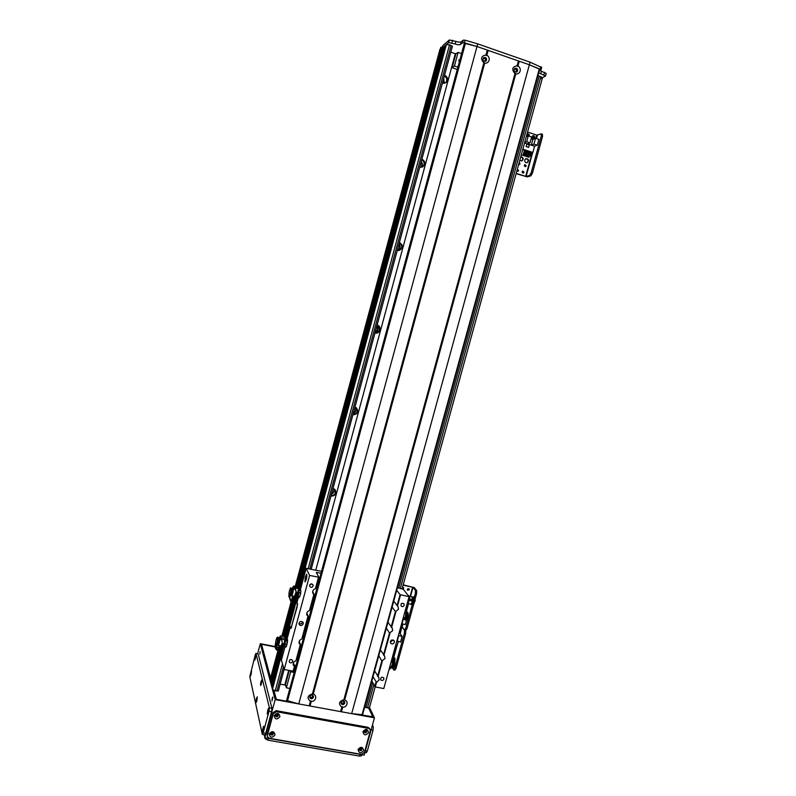 <?xml version="1.0" encoding="UTF-8"?>
<svg xmlns="http://www.w3.org/2000/svg" width="796" height="796" viewBox="0 0 796 796"><rect width="100%" height="100%" fill="white"/><g stroke="black" fill="none" stroke-linecap="round" stroke-linejoin="round"><path stroke-width="1.19" d="M280.172 684.142L284.749 684.998L288.699 670.401M315.793 570.095L455.322 53.7L450.785 52.128M397.284 250.312L399.124 250.461C403.333 247.974 403.433 245.297 399.413 242.442M377.085 325.166C380.737 328.937 380.04 331.524 374.986 332.907L375.384 333.007C380.249 334.191 382.02 326.052 377.095 325.096M352.867 414.855C358.031 414.209 359.125 411.781 356.13 407.562L354.956 407.104M330.917 496.157C335.415 495.928 336.817 493.769 335.126 489.689L332.997 488.465M442.417 83.142L445.929 82.684C448.437 79.68 447.979 77.162 444.576 75.132M419.761 167.061L422.636 166.931C425.83 164.046 425.581 161.449 421.91 159.12M455.232 54.058L458.108 52.407L461.561 53.601M289.246 670.511L285.416 684.679L284.868 684.58M459.561 61.013L458.745 60.974M397.632 250.412C399.781 248.82 400.199 246.83 398.876 244.432M399.005 243.964C400.756 246.541 400.378 248.7 397.871 250.461M398.716 250.511C402.507 248.252 402.706 245.656 399.333 242.74M420.925 167.279C422.119 165.638 422.169 163.926 421.084 162.155M421.263 161.508C422.736 163.478 422.726 165.399 421.223 167.279M422.228 167.09C424.955 164.483 424.795 162.006 421.761 159.668M443.919 83.381L443.471 79.222M443.7 78.406L444.297 83.351M445.501 82.953C447.491 80.257 447.113 77.918 444.367 75.928M283.525 645.526L272.093 687.983L272.471 689.416L275.207 690.848L278.341 690.938L284.132 669.337M281.943 647.357L271.545 685.913L272.371 686.918M270.789 682.988L271.824 684.878M270.769 683.008L279.685 649.944L270.769 683.038M270.511 678.242L278.023 650.372L270.511 678.242L270.152 680.709L271.137 681.635M364.628 707.246L369.453 707.704L375.175 686.888M376.916 325.763C378.787 328.678 378.19 330.917 375.105 332.469M355.225 407.174C356.827 409.99 356.16 412.129 353.215 413.582M334.191 488.913C334.748 491.351 333.842 493.072 331.484 494.067M375.185 332.201C377.672 330.698 378.229 328.649 376.836 326.071M353.325 413.164C355.802 411.641 356.359 409.632 354.996 407.114M352.936 414.616C357.464 413.691 358.479 411.313 355.971 407.472M331.643 493.49C333.564 492.445 334.33 490.883 333.942 488.784M331.046 495.689C334.917 495.172 336.22 493.112 334.947 489.5M441.79 48.427L296.759 586.592L441.77 48.447L443.611 47.581M443.85 46.705L445.073 46.347M445.322 45.462L446.357 44.556L449.511 44.825L452.377 46.258L311.186 569.11M537.927 75.67L542.494 77.64L402.129 588.722M439.949 49.312L295.276 586.324L439.949 49.312L439.273 51.82L440.118 49.84L441.452 49.631M343.524 700.918L343.892 701.385C343.733 703.336 342.887 703.754 341.355 702.629L341.255 701.982M312.221 695.097L312.629 695.634C312.35 697.595 311.465 697.963 309.992 696.729L309.952 696.002M294.888 669.794L293.883 669.605M290.331 670.71L290.679 671.804L294.172 672.471M292.729 677.784L293.445 675.147M290.57 685.774L291.276 683.147M290.679 671.804L286.361 687.804L285.416 684.679M289.844 688.45L286.361 687.804M513.898 69.988L514.455 69.302C515.818 68.934 516.495 69.511 516.475 71.043L515.012 72.048M482.814 59.461L483.371 58.615C484.774 58.158 485.49 58.725 485.49 60.327L483.988 61.332M457.889 67.172L454.436 65.998L452.138 67.72L457.272 69.481M483.351 60.844L482.993 60.267M459.839 59.969L458.924 59.849M459.163 62.476L460.287 58.307M454.436 65.998L458.108 52.407M452.138 67.72L455.78 54.247M539.21 70.993L540.991 69.929L540.156 69.242L529.37 64.774L476.993 46.506L464.426 42.865L462.566 42.775L460.476 44.457C459.491 44.964 457.72 44.815 455.153 44.009L448.665 42.596L449.372 39.989L442.805 45.601L442.108 48.168L442.805 45.601M448.665 42.596L442.118 48.148M540.205 78.973L545.529 75.988L538.723 72.784M449.372 39.989L455.859 41.402C458.426 42.208 460.197 42.357 461.192 41.84L463.282 40.138L465.143 40.218L477.709 43.87L530.086 62.168L541.588 67.461M539.977 70.555L546.225 73.441L545.529 75.988M440.924 47.203L442.277 47.541M440.118 49.849L295.565 586.373L440.795 47.322M351.683 713.654L529.37 64.774L539.698 69.222L362.578 714.708L351.683 713.654L298.749 703.923L477.709 43.87M517.937 66.008C519.848 67.133 520.584 68.824 520.156 71.083C519.38 73.222 517.927 74.147 515.788 73.879L514.982 73.6C511.44 69.501 512.156 66.874 517.131 65.73L517.281 66.367L517.937 66.008L519.241 61.242L529.37 64.774L530.086 62.168M407.373 590.045L408.945 589.428L408.895 588.781M409.243 589.806L407.502 590.264C407.244 588.871 407.761 588.433 409.064 588.94L409.243 589.806M402.826 588.99L403.473 587.617M402.458 587.548L403.632 587.776L403.303 589.279M405.731 630.332L406.945 628.75L413.721 604.154M406.945 628.75L405.691 628.492L404.477 630.074L404.378 633.268L405.632 633.526L405.781 630.442M414.915 599.796L416.606 593.667L416.676 590.552L414.268 587.627L403.194 584.851M405.691 628.492L412.189 604.87M414.905 599.876L414.378 597.03L415.353 593.398L416.606 593.667M403.114 585.14L413.034 587.358L415.432 590.284L415.353 593.398M399.95 633.347L401.492 626.542L404.477 630.074L402.189 626.77L402.935 624.044M483.859 62.854C480.267 58.715 480.983 56.068 486.018 54.924L486.187 55.571L486.844 55.203C488.784 56.347 489.53 58.058 489.102 60.327C488.326 62.486 486.853 63.421 484.684 63.133L483.859 62.854L312.44 693.873L313.276 694.022C315.236 694.808 316.022 696.261 315.634 698.381C314.888 700.43 313.425 701.465 311.246 701.485L310.878 700.848L310.41 701.326C306.729 698.032 307.405 695.545 312.44 693.873M486.595 60.098C486.585 57.879 485.6 57.083 483.64 57.72C482.346 60.317 483.072 61.481 485.829 61.202L486.595 60.098M485.51 61.382L486.008 60.506C486.087 58.506 485.212 57.65 483.371 57.949M313.445 697.256L313.395 696.142C311.355 694.45 310.132 694.958 309.743 697.664C311.037 699.246 312.271 699.117 313.445 697.256M309.644 697.256C311.027 698.49 312.211 698.251 313.176 696.53L313.236 695.823M341.842 707.137C338.22 703.873 338.897 701.405 343.872 699.734L344.688 699.883C346.628 700.669 347.394 702.102 346.996 704.201C346.26 706.241 344.817 707.266 342.668 707.286L342.29 706.659L341.842 707.137L340.618 711.614M344.787 703.087L344.698 701.873C342.579 700.321 341.404 700.898 341.176 703.594C342.479 705.057 343.683 704.888 344.787 703.087M341.056 703.186C342.429 704.281 343.574 704.002 344.469 702.351L344.509 701.555M517.619 70.834C517.649 68.705 516.713 67.899 514.813 68.416C513.38 70.894 514.027 72.088 516.763 71.998L517.619 70.834M516.415 72.157L516.982 71.222C517.092 69.322 516.276 68.466 514.524 68.635M486.018 54.924L487.321 50.108L519.241 61.242M298.749 703.923L286.61 700.45L464.357 43.263L476.993 46.506L487.321 50.108M309.186 705.843L310.41 701.326M486.187 55.571L487.6 50.357M309.545 705.753L310.878 700.848M486.844 55.203L488.147 50.397M310.022 705.992L311.246 701.485M517.281 66.367L518.693 61.193M517.131 65.73L518.435 60.954M344.101 700.032L515.35 73.411M343.872 699.734L514.982 73.6M344.688 699.883L515.788 73.879M464.376 43.233L286.63 700.39M341.444 711.773L342.668 707.286M340.957 711.524L342.29 706.659M313.276 694.022L484.684 63.133M312.689 694.172L484.257 62.675M389.125 669.187L390.06 668.978L389.891 667.327M390.329 668.302L390.09 667.366M392.607 668.222L392.766 668.312C394.05 667.486 394.736 665.257 394.816 661.595L394.06 661.446L394.289 659.466L392.338 657.496M394.06 661.446L394.189 659.098M394.816 661.595L394.955 658.511L392.736 656.073M395.105 659.297L392.527 656.819M391.672 667.914L391.811 668.123C393.184 668.65 394.766 660.252 393.324 660.123L393.582 658.043M389.841 667.317L389.533 668.073M391.692 667.864L391.851 667.953C393.672 665.715 394.149 663.158 393.294 660.292L392.309 660.272M392.657 660.173C393.522 663.038 393.035 665.585 391.214 667.824L391.075 667.625M391.095 667.575L391.244 667.655C392.985 665.516 393.443 663.078 392.627 660.342L391.811 660.222M390.468 667.456L390.607 667.536C392.348 665.396 392.816 662.959 391.99 660.212L391.95 660.252M390.468 667.396L390.607 667.486C392.338 665.376 392.796 662.968 391.98 660.252L391.602 660.192M406.656 617.995L407.064 617.577C406.666 618.462 405.443 618.393 403.383 617.348M406.945 617L407.87 617.825C407.482 618.82 405.96 618.771 403.293 617.686M407.87 617.825L407.512 618.999C407.134 619.985 405.612 619.945 402.965 618.88M404.726 619.746L405.96 620.183L406.746 619.606M407.711 617.159C408.298 614.432 408.239 612.801 407.552 612.263L407.522 612.263M405.005 619.985L405.572 619.706M406.418 618.084C407.333 614.93 407.393 612.92 406.597 612.064L406.239 612.164M404.139 619.447L405.433 619.686M406.358 618.104C407.263 615.049 407.333 613.089 406.567 612.233L405.572 612.204M405.642 618.174C406.627 615.069 406.726 613.039 405.93 612.104M403.662 619.308L404.537 619.527M405.582 618.174C406.557 615.179 406.656 613.209 405.9 612.273L405.88 612.263M404.935 618.074C405.92 615.069 406.03 613.099 405.264 612.134L405.084 612.144M402.895 619.119L403.96 619.338M404.915 618.064C405.9 615.079 406.02 613.119 405.254 612.174L405.234 612.174M287.326 640.939L286.978 639.715L284.998 639.845M286.699 644.521L285.734 646.67L284.053 646.342L285.018 644.193L286.699 644.521L287.316 641.039L285.635 640.7L285.296 639.377M285.018 644.193L285.635 640.7M283.814 645.815L272.471 689.416M285.147 642.75L284.51 645.039M284.321 645.447L283.794 645.775M285.376 640.143L285.267 642.093M283.704 644.78L282.699 644.571L281.525 646.74L282.52 646.929L283.704 644.78L284.908 639.885L281.535 639.248L281.207 637.616L285.137 638.392L285.316 639.894M287.316 641.218L286.421 645.417M281.207 637.616L280.152 637.676L280.51 635.895L284.918 636.621L281.008 635.954M281.525 646.74L281.257 645.894M282.62 644.233L281.048 645.904L282.321 642.87M282.699 644.571L282.49 643.656L283.943 643.954M281.247 638.571L280.212 638.909L280.152 637.676M280.769 638.7L281.396 638.601M279.913 638.442L279.983 636.223M284.868 636.611L285.137 638.392M281.535 639.248L282.49 643.656M276.202 645.447L276.073 646.989C276.57 650.571 278.341 650.451 281.396 646.631M276.043 646.621C276.64 649.904 278.381 649.725 281.267 646.083M275.655 645.347L276.65 645.536C277.486 644.81 278.142 642.651 278.62 639.049L277.605 638.939C277.127 642.511 276.471 644.651 275.645 645.337L275.247 645.795L275.177 645.148L275.217 647.088C276.142 651.387 278.471 651.307 282.202 646.869M275.177 645.148L275.396 644.432C275.715 640.71 276.381 638.293 277.396 637.168L278.431 637.377L277.396 637.168L277.605 638.939M278.182 645.427L281.028 645.904M275.247 645.795L275.217 647.088M281.665 639.845L280.471 639.676L280.759 638.74M278.988 637.666L278.431 637.377M276.899 645.407L277.356 645.496C278.162 644.8 278.789 642.74 279.237 639.297L278.6 639.228M277.595 645.357L278.053 645.457C278.829 644.8 279.426 642.83 279.864 639.536L279.227 639.467M280.471 639.676L279.854 639.586M279.913 638.402L277.227 637.755M279.665 638.024L278.371 637.546M280.341 639.656L280.252 638.919M278.998 637.845L279.675 637.984M300.649 593.03L299.734 596.323L298.042 595.975L298.968 592.682L300.649 593.03L300.838 591.717L300.769 590.383L298.55 590.324M298.968 592.682L299.087 590.035M299.734 596.323L298.928 596.95L297.246 596.602L298.042 595.975M298.898 591.587L298.48 593.985M298.301 594.612L297.605 596.204M298.211 590.443L298.918 591.08M297.455 596.323L296.948 595.905M300.828 591.756L299.893 595.935M294.62 587.836L296.659 593.299L294.988 597.129L294.719 596.294M289.187 595.667L290.122 595.876C291.266 594.503 291.943 591.985 292.152 588.324L291.147 588.164C290.968 591.577 290.311 594.085 289.187 595.667L290.908 601.298C292.709 602.393 294.43 601.07 296.052 597.338L297.664 593.508L296.659 593.299L296.401 592.323L297.853 592.612L297.664 593.508M296.052 597.338L295.067 597.129M296.52 593.169L295.207 596.294L294.52 596.303L296.132 591.736M294.102 586.483L293.107 586.572L293.873 586.065L294.59 586.572L294.918 587.896M294.241 588.005L293.386 587.717L293.585 586.861M293.107 586.572L292.898 587.428M295.137 588.015L294.649 586.682L298.59 587.448L298.5 588.652L295.137 588.015L296.401 592.323M298.5 588.652L297.853 592.612M298.59 587.448L293.873 586.065M289.993 595.836C289.644 598.045 290.092 599.617 291.366 600.572C292.401 601.497 293.684 600.363 295.216 597.159M291.187 600.443C292.202 601.328 293.455 600.214 294.958 597.119M288.998 596.473L290.689 601.149M288.789 596.333L288.978 595.527C288.799 593.11 289.326 590.542 290.57 587.816L293.455 588.98M291.654 595.786L294.5 596.303M291.147 588.164L290.998 588.831L290.57 587.816M295.376 589.348L293.993 589.08L294.241 588.025M290.371 595.746L290.829 595.846C291.923 594.532 292.57 592.125 292.769 588.622L292.162 588.523M291.077 595.716L291.535 595.806C292.58 594.562 293.197 592.264 293.386 588.921L292.779 588.821M293.993 589.08L293.396 588.97M291.047 588.612L290.421 588.473M293.644 588.154L293.495 588.781M407.224 604.055L409.045 600.254M409.283 598.821L408.637 595.587M411.811 604.791L412.746 604.99C413.452 604.94 414.079 603.786 414.646 601.507L408.129 600.085L413.94 601.06M407.055 604.005L407.93 603.487M414.995 601.398L415.223 600.124L408.487 598.801M411.89 596.9L412.577 599.219L412.059 596.93L409.263 596.413L409.731 598.841M409.512 600.264L407.841 603.467L410.587 604.134C411.273 604.065 411.88 602.88 412.388 600.592C411.89 602.9 411.283 604.094 410.587 604.174L411.224 604.313C411.92 604.224 412.527 603.04 413.034 600.741M414.646 601.507L413.88 601.338M414.378 597.03L413.044 596.92M411.512 604.552L411.791 604.781C412.537 604.701 413.194 603.438 413.761 600.98M413.96 599.547L413.423 596.831M411.214 604.482L411.821 604.612C412.547 604.542 413.174 603.318 413.711 600.96M413.91 599.527L413.393 597L412.388 596.96M410.915 604.244L411.184 604.482C411.92 604.393 412.547 603.149 413.084 600.761M413.273 599.368L412.756 596.861M413.224 599.358L412.696 597.03M321.524 571.329L306.122 568.344L309.604 575.409L318.858 577.279L316.31 572.404L321.007 573.249M316.45 586.184L315.962 587.995M315.325 588.742L313.763 589.547M310.649 607.637L310.161 609.447M303.077 635.626L302.589 637.427M297.306 656.969L296.818 658.77M296.072 665.446L294.142 665.078M306.908 576.165L306.002 580.254M305.316 577.01L306.699 574.185C307.047 577.03 306.47 579.617 304.958 581.966L305.316 577.01M300.271 590.284L300.649 590.005C300.997 592.821 300.43 595.408 298.948 597.746L298.689 596.9M286.888 639.695L287.316 639.307C288.261 639.347 286.52 647.546 285.665 647.128L285.436 646.611M309.604 575.409L284.192 669.545L281.396 660.143M291.167 628.213L290.391 626.691L291.525 626.522L297.634 603.875M297.077 602.005L297.216 606.691L291.018 628.293M374.618 670.849L378.856 677.635L379.115 679.913L376.508 682.381L375.264 686.928L383.791 688.56L409.074 596.662L403.353 589.338L397.433 587.667M395.284 595.508L394.597 598.005M291.525 626.522L291.714 627.039M375.264 686.928L371.822 681.038M293.396 662.879L294.679 666.67L293.465 671.167L284.192 669.545M298.928 623.397C300.51 624.313 301.724 623.915 302.56 622.213L302.619 621.805M303.226 623.865C301.963 625.925 300.57 626.084 299.077 624.353C299.376 621.268 300.739 620.651 303.137 622.502L303.226 623.865M390.239 642.073L393.363 639.984M394.378 642.302C393.333 644.173 392.06 644.452 390.557 643.128C390.319 640.143 391.513 639.317 394.129 640.651L394.378 642.302M309.714 584.881L311.763 583.836M313.087 585.956C312.102 587.617 310.977 587.776 309.704 586.443C309.773 583.886 310.858 583.299 312.957 584.712L313.087 585.956M383.891 679.107C382.975 680.699 381.901 680.898 380.667 679.714C380.637 677.247 381.652 676.62 383.742 677.844L383.891 679.107M401.114 603.945L402.05 603.229M404.199 605.219C403.403 606.721 402.368 606.97 401.114 605.985C400.736 603.527 401.672 602.781 403.93 603.746L404.199 605.219M289.784 659.854L291.038 659.387M292.669 661.496C291.565 663.227 290.411 663.337 289.197 661.814C289.605 659.287 290.759 658.839 292.639 660.471L292.669 661.496M312.659 591.498L314.161 594.622L312.937 593.448C312.211 591.149 313.037 589.577 315.405 588.732L318.858 577.279M387.174 625.059L388.11 622.512M387.941 622.263L392.249 628.143L392.647 630.671L389.503 633.049L386.339 628.124M299.197 641.317L300.56 644.939L299.206 643.546C298.689 641.357 299.545 639.885 301.784 639.098L308.261 616.452L306.967 615.179C306.341 612.93 307.186 611.408 309.495 610.582L314.161 594.622M373.941 673.317L374.866 671.307M376.508 682.381L373.016 676.69M379.672 652.431L380.607 650.203M380.379 649.825L384.657 656.222L384.965 658.6L381.831 660.978L378.777 655.675M294.679 666.67L293.286 665.197C292.838 663.058 293.714 661.605 295.903 660.849L300.56 644.939M392.935 604.074L393.831 601.259M393.741 601.139L398.05 606.612L398.527 609.258L395.383 611.636L392.13 607.02M306.808 613.099L308.261 616.452M397.015 605.676L400.05 594.632L409.074 596.662M400.547 594.841L397.473 606.035M395.92 611.706L391.592 627.467M390.04 633.118L383.911 655.416M382.369 661.058L378.06 676.749M374.767 686.689L375.981 682.281M383.463 655.048L389.503 633.049M377.603 676.361L381.831 660.978M396.726 590.244L400.05 594.632M293.097 671.237L294.351 666.59M309.495 610.582L313.843 594.513M295.903 660.849L300.231 644.86M301.784 639.098L307.933 616.353M315.405 588.732L318.5 577.309M391.135 627.099L395.383 611.636M400.846 626.571L401.453 626.701L402.219 623.895M405.313 610.323L406.786 610.632L405.701 609.169M406.786 610.632L406.388 612.084M403.244 619.208L401.97 623.845L405.343 624.542L406.676 619.716M405.582 609.348L406.418 606.303M394.816 669.953L396 668.471L405.632 633.526M396 668.471L394.746 668.222L393.741 669.864L392.726 668.302M394.746 668.222L404.378 633.268M402.527 623.955L400.249 633.795M400.776 626.82L401.234 627.487L399.711 632.999L402.06 636.482L398.418 635.397M396.896 640.919L400.537 642.014L402.06 636.482M395.741 645.118L397.214 645.417L398.279 641.556M400.627 627.357L401.234 627.487M395.234 646.989L395.801 645.128M399.114 632.88L399.711 632.999M397.164 641.327L398.687 635.795M527.032 162.752C528.803 160.653 528.385 159.299 525.798 158.683M524.723 160.006L525.997 158.593C528.882 159.091 529.31 160.454 527.28 162.683C525.45 162.872 524.594 161.976 524.723 160.006M521.649 160.991C523.37 159.12 523.062 157.757 520.733 156.882M520.753 156.782C523.519 157.439 523.897 158.812 521.897 160.921L519.778 160.334M519.191 164.633L519.111 162.782M519.181 162.523L520.067 163.886L518.634 164.493M532.733 138.474L533.091 137.927L532.046 136.554M532.056 136.544L533.559 137.748L532.743 138.484M517.758 171.349L518.206 170.742L517.3 169.379M517.32 169.309L518.644 170.593L517.997 171.299L516.883 170.891M523.141 173.09L523.599 172.473L522.594 171.12M524.047 172.334L523.39 173.04C521.987 172.762 521.788 172.085 522.803 171.021L524.047 172.334M527.708 136.136L526.803 134.763M526.833 134.653L528.166 135.947M525.35 166.633L525.788 166.026L524.773 164.663M526.236 165.876L525.599 166.583C524.186 166.314 523.987 165.648 524.982 164.563L526.236 165.876M532.434 173.1L531.191 172.692L529.638 175.448L530.882 175.846L532.434 173.1L542.534 136.434L542.325 134.285M531.191 172.692L541.29 136.026L542.534 136.434M530.882 175.846L527.31 176.891L516.126 173.647M536.673 135.181L541.27 133.857L541.29 136.026M516.196 173.399L526.076 176.503L529.638 175.448M534.713 137.579L533.867 138.554C531.847 138.295 531.509 137.35 532.842 135.718C534.166 135.529 534.783 136.146 534.713 137.579M533.459 138.643L533.957 137.877L532.494 135.917M526.942 134.265L527.42 133.927C528.743 133.728 529.38 134.345 529.3 135.788L529.131 136.186M526.982 136.424L526.564 135.619M528.584 135.997L527.081 134.136M526.683 141.718L530.046 142.822L531.638 137.011L528.285 135.897L526.683 141.718L524.683 142.504M528.285 135.897L526.265 136.713M527.549 132.046L536.703 135.081L535.788 138.385M530.046 142.822L527.459 143.817L531.33 145.091L533.947 144.106L537.29 145.21L538.892 139.409L535.539 138.305L532.922 139.33L531.161 138.753M537.29 145.21L534.574 146.225L532.852 152.474L522.843 149.19M531.161 153.071L532.852 152.474M524.564 142.922L534.574 146.225M526.126 146.564L528.604 147.369L529.33 144.723L526.852 143.907L526.126 146.564M529.35 155.837L530.345 156.026L531.211 152.892L530.245 152.583M529.022 152.175L528.285 151.936M527.052 151.538L526.325 151.3M525.091 150.892L524.355 150.653M527.241 151.15L525.748 156.305L526.992 156.653L528.395 151.538L527.241 151.15L525.748 156.305M521.29 154.852L523.062 155.379L524.465 150.245L522.713 149.668M525.27 150.514L523.778 155.668L525.022 156.016L523.867 155.638L525.27 150.514L526.435 150.892L525.022 156.016M529.201 151.797L527.708 156.951L528.952 157.3L530.355 152.175L529.201 151.797L527.708 156.951M523.46 153.917L524.196 154.155M525.43 154.553L526.156 154.792M527.39 155.2L528.126 155.439M530.345 156.026L529.39 155.718M528.156 155.31L527.42 155.071M526.196 154.673L525.46 154.434M524.226 154.026L523.499 153.787M528.952 157.3L527.788 156.921M526.992 156.653L525.828 156.275M523.062 155.379L521.3 154.802M533.947 144.106L535.539 138.305M531.33 145.091L532.922 139.33M526.902 144.016L526.226 146.504L528.544 147.27L529.231 144.782L526.813 144.046M272.202 698.291L272.799 697.047L271.993 701.027L272.202 698.291M260.093 651.675L259.874 654.004L260.093 651.675M272.103 732.35L272.58 733.534M364.26 731.355C365.294 731.972 365.921 731.663 366.12 730.42M365.702 730.111L366.22 730.579C366.12 732.051 365.483 732.37 364.319 731.554L364.299 730.808M270.759 733.444C271.695 734.28 272.381 734.081 272.819 732.837M272.322 732.37L272.879 732.997C272.501 734.479 271.804 734.688 270.789 733.643L270.978 732.768M359.354 749.155C360.369 749.792 360.996 749.494 361.235 748.26M360.867 747.971L361.324 748.429C361.195 749.892 360.558 750.2 359.414 749.364L359.394 748.668M275.675 715.256C276.64 716.092 277.316 715.883 277.734 714.619M277.147 714.121L277.784 714.778C277.446 716.261 276.749 716.48 275.715 715.445L275.933 714.5M368.976 708.032L373.463 717.335L356.16 714.161M293.893 702.719L275.933 699.415L273.486 690.291M270.401 678.759L261.108 644.073L275.187 646.83M276.142 647.019L278.789 647.536M275.157 646.581L260.302 643.675L275.177 699.594L374.438 717.833L364.19 755.076L264.879 737.733L264.222 734.778M275.177 699.594L264.879 737.733L265.078 738.608L267.854 740.151L268.342 738.34M260.302 643.675L257.605 653.745M278.849 647.307L276.073 646.76M374.438 717.833L369.483 707.584M360.061 754.359L359.573 756.12L361.563 755.732L361.862 754.668M359.573 756.12L267.854 740.151M371.145 729.783L373.075 730.131L373.244 726.658L372.07 726.44M373.075 730.131L367.294 751.125L365.374 750.787M364.926 752.419L366.369 752.678L367.294 751.125M372.468 724.997L373.244 726.658M364.09 731.265L364.16 732.181C365.772 733.315 366.648 732.867 366.777 730.827C365.792 729.773 364.896 729.922 364.09 731.265M362.946 731.623C365.792 728.4 367.662 728.738 368.548 732.638C365.702 735.862 363.832 735.524 362.946 731.623M364.07 731.932C365.533 732.817 366.389 732.39 366.667 730.638M275.426 715.286L275.426 716.012C276.869 717.445 277.824 717.136 278.301 715.077C277.346 713.763 276.381 713.833 275.426 715.286M274.103 715.634C277.028 712.35 278.978 712.699 279.943 716.689C277.018 719.972 275.068 719.624 274.103 715.634M275.386 715.773C276.719 716.957 277.665 716.659 278.232 714.888M270.501 733.524L270.491 734.22C271.904 735.673 272.859 735.375 273.386 733.325C272.441 732.002 271.476 732.061 270.501 733.524M269.167 733.902C272.103 730.609 274.043 730.957 275.008 734.927C272.083 738.21 270.133 737.872 269.167 733.902M270.451 733.962C271.754 735.166 272.71 734.887 273.317 733.126M359.185 749.116L359.245 750.001C360.827 751.165 361.702 750.737 361.891 748.708C360.906 747.623 360.011 747.762 359.185 749.116M358.031 749.514C360.877 746.29 362.747 746.618 363.643 750.499C360.797 753.722 358.926 753.394 358.031 749.514M359.165 749.742C360.588 750.648 361.464 750.24 361.772 748.499M273.237 713.733L276.451 711.704L276.182 710.659L272.968 712.689L273.237 713.733L267.406 735.325L267.157 734.24L272.968 712.689M369.662 728.589L368.011 727.305L370.12 729.584L370.249 731.235L364.449 752.339L361.344 754.339L269.277 738.26L267.386 736.529L267.406 735.325M368.488 728.36L276.451 711.704M267.157 734.24L267.366 736.469M276.182 710.659L368.011 727.305M261.406 645.178L262.242 644.412L275.197 646.949M276.182 647.138L278.759 647.645M291.455 702.112L276.311 699.326L273.933 690.48M270.58 678.003L261.576 644.521M368.638 708.072L372.807 716.748L358.389 714.41M251.098 674.56L250.392 676.262C250.153 674.351 250.531 672.6 251.516 670.998L251.098 674.56M261.456 683.714L260.7 685.515C260.392 683.466 260.79 681.585 261.884 679.893L261.456 683.714M263.506 730.628L262.73 732.459C261.735 733.196 263.327 725.236 263.944 726.37L263.506 730.628M268.421 712.43L267.615 714.301C266.62 715.037 268.222 707.097 268.839 708.241L268.421 712.43M256.889 700.719L256.143 702.48C255.834 700.43 256.232 698.55 257.317 696.838L256.889 700.719M255.377 658.6L254.66 660.332C254.421 658.431 254.8 656.68 255.785 655.098L255.377 658.6M262.421 734.459L264.949 734.897L265.725 733.285L263.187 732.837L262.282 734.23L249.795 676.67L255.227 654.939L255.914 653.417L258.212 653.984L255.914 653.417M263.187 732.837L268.998 711.316L271.526 711.773L265.725 733.285M271.526 711.773L271.943 708.261L269.406 707.793L268.998 711.316M269.406 707.793L256.004 653.556M258.212 653.984L271.943 708.261M294.162 596.234L293.127 600.094L294.152 596.234M283.346 636.352L292.719 601.557L283.356 636.352M442.954 47.442L297.605 586.742M294.838 596.98L294.56 598.015M293.764 600.99L284.192 636.492M280.839 648.959L271.207 684.669M443.272 47.462L297.893 586.801M294.172 600.612L284.49 636.541M281.306 648.362L271.476 684.809M443.86 46.675L298.241 586.861L443.85 46.685M294.719 599.935L284.839 636.601L294.709 599.955M444.417 46.198L298.56 587.279M295.505 598.602L285.127 637.108M282.48 646.929L271.754 686.719M444.735 46.228L298.51 588.592M296.172 597.298L285.157 638.143M282.839 646.74L272.023 686.858M445.332 45.432L298.4 590.373L445.322 45.442M296.838 596.184L285.127 639.636L296.828 596.214M283.535 645.536L272.093 687.983M446.357 44.556L299.256 590.065M297.485 596.652L285.933 639.506M449.511 44.825L308.231 568.473M282.461 663.954L275.207 690.848M539.32 75.958L398.786 587.955M372.757 682.829L365.931 707.694M441.084 49.501L296.381 586.523M293.784 596.174L292.63 600.453M292.301 601.637L282.968 636.283M280.401 645.805L279.754 648.203M279.227 650.173L270.769 681.565M440.576 49.461L295.893 586.433M293.296 596.085L292.062 600.642M291.794 601.627L282.48 636.203M279.913 645.715L279.117 648.69M278.67 650.332L270.322 681.336M292.968 596.025L291.724 600.642L292.968 596.025M282.152 636.143L291.475 601.557L282.162 636.143M279.595 645.665L278.729 648.879L279.595 645.665M270.152 680.699L278.321 650.382L270.152 680.709M292.679 595.975L291.435 600.562L292.679 595.975M291.197 601.458L281.864 636.094L291.197 601.458M279.306 645.616L278.401 648.959L279.306 645.616M540.882 76.506L400.378 588.304M373.841 684.918L367.513 707.982M451.143 45.392L309.873 568.822M283.396 666.958L276.859 691.147M440.845 49.442L441.442 47.253M451.849 42.865L452.556 40.248M455.153 44.009L455.859 41.402M460.476 44.457L461.192 41.84M462.566 42.775L463.282 40.138M464.426 42.865L465.143 40.218M540.156 69.242L540.872 66.655M540.753 73.749L541.449 71.192M543.907 74.844L544.613 72.287M416.676 590.552L415.432 590.284M406.666 610.482L408.547 603.637M410.477 596.642L413.034 587.358M406.358 610.054L408.149 603.547M410.069 596.562L412.646 587.199M464.526 43.113L286.669 700.649M362.051 714.828L539.28 68.884M287.455 701.107L465.461 43.163M280.51 635.895L280.69 637.347M316.778 573.319L317.027 572.394M300.241 590.274L306.142 568.424M281.346 660.352L285.067 646.541M286.938 639.606L290.391 626.79M297.037 602.174L298.47 596.851L297.027 602.075M393.96 656.68L397.065 645.387M392.567 660.163L393.234 657.755M393.602 656.411L396.657 645.307M526.076 176.503L532.673 152.534M536.504 138.623L537.409 135.33M525.659 176.433L532.186 152.713M536.096 138.484L536.982 135.28M265.287 737.812L265.078 738.608M271.545 685.913L281.933 647.377M278.341 690.938L284.152 669.396M311.226 569.11L452.377 46.258M541.698 67.342L540.991 69.929M404.647 630.203L405.89 630.462M362.578 714.708L539.698 69.222M391.841 668.123L392.766 668.312M393.324 660.123L394.06 660.272M391.234 667.834L391.851 667.953M390.627 667.536L391.244 667.655M389.652 667.267L390.607 667.486M406.597 612.064L407.552 612.263M405.264 612.134L405.9 612.273M408.139 595.458L408.766 595.597M412.079 596.891L412.716 597.03M306.122 568.344L300.211 590.274M290.391 626.691L286.878 639.695M285.038 646.531L281.336 660.242M393.761 669.874L394.995 670.113M541.27 133.857L542.514 134.275M369.633 728.529L370.12 729.584"/></g></svg>
